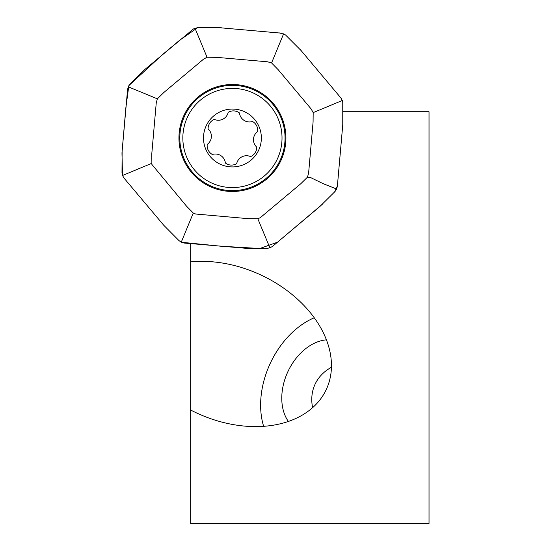<?xml version="1.0" encoding="UTF-8"?>
<svg xmlns="http://www.w3.org/2000/svg" width="551" height="551" viewBox="0 0 551 551"><rect width="100%" height="100%" fill="white"/><g stroke="black" fill="none" stroke-linecap="round" stroke-linejoin="round"><path stroke-width="0.83" d="M236.682 163.633A10.035 10.035 0 0 1 250.574 156.601A10.035 10.035 0 0 0 256.759 147.131A10.035 10.035 0 0 1 257.62 131.586A10.035 10.035 0 0 0 252.51 121.489A10.035 10.035 0 0 1 239.478 112.969A10.035 10.035 0 0 0 228.176 112.349A10.035 10.035 0 0 1 214.284 119.381A10.035 10.035 0 0 0 208.099 128.851A10.035 10.035 0 0 1 207.238 144.396A10.035 10.035 0 0 0 212.349 154.494A10.035 10.035 0 0 1 225.38 163.006A10.035 10.035 0 0 0 236.682 163.633M208.209 122.17A28.927 28.927 0 0 1 258.24 124.925A28.927 28.927 0 0 1 230.835 166.877A28.927 28.927 0 0 1 208.209 122.17M190.915 110.868A49.59 49.59 0 0 1 276.678 115.6A49.59 49.59 0 0 1 229.698 187.505A49.59 49.59 0 0 1 190.915 110.868M288.366 421.453A48.557 34.334 115 0 1 287.932 371.574A48.557 34.334 115 0 1 326.419 339.843M263.64 426.322A76.107 53.819 115 0 1 314.256 317.769M190.66 261.897A107.631 76.107 -155 0 1 260.912 274.997A107.631 76.107 -155 0 1 326.295 389.461A107.631 76.107 -155 0 1 196.583 412.947A107.631 76.107 -155 0 1 190.66 410.027L190.66 243.886M312.596 407.664A68.668 48.557 25 0 1 331.44 367.269M190.66 410.027L190.66 523.45L429.029 523.45L429.029 111.736L343.183 111.736M181.231 242.213L183.972 243.032L245.567 248.253M245.567 248.281L246.325 248.322M246.331 248.294L267.132 248.349L269.914 247.854M181.251 242.178L178.93 240.567L163.743 225.256L123.92 177.98L122.529 175.487L121.998 172.704L122.122 151.126L127.577 89.572L128.273 86.817L129.767 84.427L144.541 69.75L193.429 28.955L197.719 27.564L219.291 27.688L280.852 33.122L285.494 34.927L301.19 50.658L340.931 98.002L342.756 102.045L342.756 124.857L337.35 186.431L336.571 189.151L335.022 191.5L319.697 206.68L272.408 246.483L269.9 247.826M272.766 104.187A52.627 52.627 0 0 1 266.229 178.324A52.627 52.627 0 0 1 192.092 171.788A52.627 52.627 0 0 1 198.629 97.658A52.627 52.627 0 0 1 272.766 104.187M269.921 247.895L257.813 218.747L260.23 217.728L300.722 183.8M283.62 33.804L271.581 62.945L267.586 61.808L216.522 57.338L207.045 57.235L203.422 59.26L163.812 92.513L157.379 98.836L156.25 102.83L151.78 153.894L151.883 164.425L186.624 206.288L193.277 213.037L195.708 214.029L248.336 218.671L257.813 218.74M193.277 213.037L181.217 242.268M300.729 183.793L307.479 177.146L308.608 173.152L313.078 122.088L313.182 112.611L342.391 100.461M336.62 189.007L323.23 183.703L310.812 177.663L307.486 177.195M313.182 112.611L311.157 108.981L278.207 69.715L271.581 62.945M194.971 28.156L207.045 57.235M128.231 86.803L157.379 98.836M197.802 27.557L179.53 40.34L162.132 54.928L128.851 85.598L125.842 107.858L121.971 152.944L122.508 175.487L151.677 163.371M266.78 178.985A53.481 53.481 0 0 1 179.75 147.241A53.481 53.481 0 0 1 250.753 87.747A53.481 53.481 0 0 1 266.78 178.985M301.535 51.036L300.026 49.39M285.659 35.057L279.639 32.908M221.881 27.819L215.902 27.55M181.224 242.233L220.455 246.18L259.845 248.501L277.532 242.178L322.741 203.932M334.567 192.051L337.453 185.852M342.646 126.957L342.901 121.592M342.832 102.596L341.179 98.347"/></g></svg>
